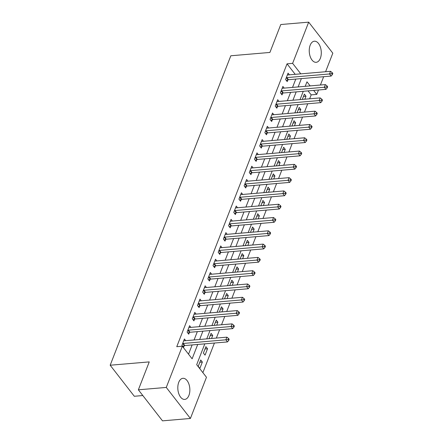 <?xml version="1.0" encoding="UTF-8"?>
<svg xmlns="http://www.w3.org/2000/svg" width="443" height="443" viewBox="0 0 443 443"><rect width="100%" height="100%" fill="white"/><g stroke="black" fill="none" stroke-linecap="round" stroke-linejoin="round"><path stroke-width="0.66" d="M178.745 382.315A10.593 5.981 -94.9 0 1 182.931 378.305A10.593 5.981 -94.9 0 1 188.884 384.026A10.593 5.981 -94.9 0 1 188.923 395.405A10.593 5.981 -94.9 0 1 184.731 399.414A10.593 5.981 -94.9 0 1 178.784 393.694A10.593 5.981 -94.9 0 1 178.745 382.315M310.178 45.219A10.593 5.981 -94.9 0 1 314.364 41.21A10.593 5.981 -94.9 0 1 320.317 46.925A10.593 5.981 -94.9 0 1 320.35 58.304A10.593 5.981 -94.9 0 1 316.164 62.313A10.593 5.981 -94.9 0 1 310.211 56.599A10.593 5.981 -94.9 0 1 310.178 45.219M142.818 395.544L134.307 396.269L110.174 365.226L230.82 55.779L269.898 52.446L280.779 24.531L308.688 22.15L332.82 53.188L325.594 71.733M323.656 76.705L320.411 85.028M318.473 89.995L316.756 94.398L313.655 90.411M309.646 98.795L311.174 94.874L316.756 94.398M202.877 372.641L214.423 343.032M216.361 338.059L219.606 329.742M221.544 324.769L224.784 316.446M226.727 311.473L229.967 303.156M231.905 298.183L235.15 289.86M237.088 284.893L240.333 276.57M242.271 271.598L245.516 263.275M247.454 258.308L250.699 249.985M252.637 245.012L255.882 236.695M257.82 231.722L261.065 223.399M263.004 218.427L266.249 210.109M268.187 205.137L271.432 196.814M273.37 191.841L276.609 183.524M278.553 178.551L281.792 170.228M283.73 165.256L286.975 156.938M288.914 151.966L292.159 143.643M294.097 138.67L297.342 130.353M299.28 125.38L302.525 117.057M304.463 112.09L307.708 103.767M204.81 343.851L196.686 364.678L206.471 377.264L190.407 418.469L166.275 387.431L182.339 346.221L192.124 358.808L197.716 344.455M166.275 387.431L138.366 389.812L162.498 420.85L190.407 418.469M311.174 94.874L308.073 90.887M304.834 99.204L306.002 96.203L304.374 94.11L302.303 99.42M299.651 112.5L300.819 109.499L299.191 107.4L297.12 112.716M294.468 125.79L295.636 122.789L294.008 120.695L291.937 126.006M289.285 139.085L290.458 136.084L288.825 133.985L286.754 139.301M284.101 152.375L285.275 149.374L283.642 147.281L281.571 152.591M278.918 165.665L280.092 162.67L278.459 160.571L276.388 165.881M273.741 178.961L274.909 175.96L273.276 173.861L271.205 179.177M268.558 192.251L269.726 189.255L268.093 187.156L266.021 192.467M263.375 205.546L264.543 202.545L262.915 200.446L260.838 205.762M258.191 218.836L259.36 215.841L257.732 213.742L255.661 219.052M253.008 232.132L254.177 229.131L252.549 227.032L250.478 232.348M247.825 245.422L248.994 242.426L247.366 240.327L245.295 245.638M242.642 258.718L243.811 255.716L242.183 253.617L240.112 258.933M237.459 272.008L238.633 269.006L236.999 266.913L234.928 272.224M232.276 285.303L233.45 282.302L231.816 280.203L229.745 285.519M227.093 298.593L228.267 295.592L226.633 293.499L224.562 298.809M221.915 311.889L223.084 308.887L221.45 306.789L219.379 312.105M216.732 325.179L217.901 322.177L216.267 320.084L214.196 325.395M211.549 338.474L212.718 335.473L211.089 333.374L209.013 338.69M205.906 346.664L203.415 353.049L205.048 355.142L207.534 348.763L205.906 346.664M200.723 359.96L198.231 366.339L199.865 368.438L202.351 362.058L200.723 359.96M295.199 74.324L287.042 63.831L176.757 346.697L182.339 346.221M188.53 354.184L192.135 344.931M194.073 339.964L197.318 331.641M199.256 326.668L202.501 318.351M204.439 313.378L207.684 305.055M209.622 300.083L212.867 291.765M214.805 286.793L218.05 278.47M219.988 273.497L223.228 265.18M225.171 260.207L228.411 251.884M230.349 246.912L233.594 238.594M235.532 233.622L238.777 225.299M240.715 220.326L243.96 212.009M245.898 207.036L249.143 198.713M251.081 193.746L254.326 185.423M256.264 180.451L259.509 172.128M261.448 167.161L264.692 158.838M266.631 153.865L269.876 145.548M271.814 140.575L275.059 132.252M276.997 127.279L280.236 118.962M282.174 113.989L285.419 105.667M287.357 100.694L290.602 92.377M292.541 87.404L295.786 79.081M289.379 74.823L288.066 73.134L285.58 79.513L287.208 81.612L287.884 79.884M284.196 88.113L282.883 86.429L280.397 92.808L282.025 94.907L282.7 93.174M279.012 101.408L277.7 99.719L275.214 106.098L276.847 108.197L277.517 106.47M273.829 114.698L272.517 113.015L270.031 119.394L271.664 121.493L272.334 119.76M268.646 127.994L267.334 126.305L264.848 132.684L266.481 134.783L267.157 133.055M263.463 141.284L262.156 139.6L259.664 145.98L261.298 148.073L261.974 146.345M258.286 154.579L256.973 152.89L254.481 159.27L256.115 161.368L256.79 159.641M253.103 167.869L251.79 166.18L249.304 172.565L250.932 174.658L251.607 172.931M247.919 181.165L246.607 179.476L244.121 185.855L245.749 187.954L246.424 186.221M242.736 194.455L241.424 192.766L238.938 199.151L240.566 201.244L241.241 199.516M237.553 207.75L236.241 206.061L233.754 212.441L235.383 214.539L236.058 212.806M232.37 221.04L231.058 219.351L228.571 225.736L230.199 227.829L230.875 226.102M227.187 234.33L225.875 232.647L223.388 239.026L225.022 241.125L225.692 239.392M222.004 247.626L220.692 245.937L218.205 252.316L219.839 254.415L220.509 252.687M216.821 260.916L215.508 259.233L213.022 265.612L214.656 267.71L215.331 265.977M211.638 274.211L210.331 272.523L207.839 278.902L209.473 281L210.148 279.273M206.46 287.501L205.148 285.818L202.656 292.197L204.289 294.296L204.965 292.563M201.277 300.797L199.965 299.108L197.478 305.487L199.106 307.586L199.782 305.858M196.094 314.087L194.782 312.404L192.295 318.783L193.923 320.876L194.599 319.148M190.911 327.383L189.598 325.694L187.112 332.073L188.74 334.172L189.416 332.444M185.728 340.673L184.415 338.984L181.929 345.368L183.557 347.462L184.233 345.734M138.366 389.812L149.247 361.898L110.174 365.226M287.042 63.831L292.624 63.355L308.688 22.15M300.78 73.848L292.624 63.355M199.655 339.488L202.9 331.165M204.838 326.192L208.083 317.875M210.021 312.902L213.266 304.579M215.204 299.606L218.449 291.289M220.387 286.316L223.632 277.994M225.57 273.021L228.815 264.704M230.753 259.731L233.993 251.408M235.931 246.435L239.176 238.118M241.114 233.145L244.359 224.822M246.297 219.85L249.542 211.532M251.48 206.56L254.725 198.237M256.663 193.27L259.908 184.947M261.846 179.974L265.091 171.651M267.029 166.684L270.274 158.361M272.212 153.389L275.457 145.071M277.396 140.099L280.64 131.776M282.579 126.803L285.818 118.486M287.762 113.513L291.001 105.19M292.939 100.218L296.184 91.9M298.122 86.928L301.367 78.605M310.15 85.903L306.971 81.811L305.216 86.324M303.278 91.291L300.033 99.614M298.095 104.587L294.85 112.91M292.912 117.877L289.667 126.2M287.728 131.172L284.484 139.495M282.545 144.462L279.3 152.785M277.362 157.758L274.117 166.075M272.179 171.048L268.94 179.371M266.996 184.343L263.757 192.661M261.819 197.633L258.574 205.956M256.635 210.929L253.39 219.246M251.452 224.219L248.207 232.542M246.269 237.514L243.024 245.832M241.086 250.804L237.841 259.127M235.903 264.1L232.658 272.417M230.72 277.39L227.475 285.713M225.537 290.68L222.292 299.003M220.354 303.976L217.114 312.298M215.171 317.266L211.931 325.588M209.993 330.561L206.748 338.878M303.472 96.419L306.002 96.203M199.821 362.274L202.351 362.058M205.004 348.979L207.534 348.763M210.187 335.689L212.718 335.473M215.37 322.393L217.901 322.177M220.548 309.103L223.084 308.887M225.731 295.808L228.267 295.592M230.914 282.518L233.45 282.302M236.097 269.222L238.633 269.006M241.28 255.932L243.811 255.716M246.463 242.642L248.994 242.426M251.646 229.347L254.177 229.131M256.829 216.057L259.36 215.841M262.012 202.761L264.543 202.545M267.195 189.471L269.726 189.255M272.373 176.176L274.909 175.96M277.556 162.886L280.092 162.67M282.739 149.59L285.275 149.374M287.922 136.3L290.458 136.084M293.105 123.004L295.636 122.789M298.289 109.714L300.819 109.499M286.865 77.608L288.493 79.707L331.142 76.069L329.509 73.97L286.865 77.608A1.357 0.847 -37.9 0 0 286.416 77.719L286.256 77.785M331.763 73.676L332.416 74.518L332.826 73.455L332.178 72.613L331.763 73.676L329.509 73.97L330.544 71.312L287.9 74.95A1.357 0.847 -37.9 0 1 287.513 74.906L287.391 74.867M288.493 79.707A1.357 0.847 -37.9 0 0 288.044 79.818L286.35 80.51M331.142 76.069L332.416 74.518M332.178 72.613L330.544 71.312M281.682 90.898L283.31 92.997L325.959 89.359L324.326 87.26L281.682 90.898A1.357 0.847 -37.9 0 0 281.233 91.014L281.072 91.075M326.58 86.972L327.233 87.808L327.648 86.745L326.995 85.909L326.58 86.972L324.326 87.26L325.361 84.602L282.717 88.24A1.357 0.847 -37.9 0 1 282.329 88.201L282.208 88.157M283.31 92.997A1.357 0.847 -37.9 0 0 282.867 93.108L281.167 93.8M325.959 89.359L327.233 87.808M326.995 85.909L325.361 84.602M276.498 104.194L278.126 106.287L320.776 102.654L319.143 100.555L276.498 104.194A1.357 0.847 -37.9 0 0 276.05 104.304L275.889 104.371M321.396 100.262L322.05 101.104L322.465 100.04L321.812 99.199L321.396 100.262L319.143 100.555L320.184 97.897L277.534 101.536A1.357 0.847 -37.9 0 1 277.146 101.491L277.03 101.453M278.126 106.287A1.357 0.847 -37.9 0 0 277.683 106.403L275.983 107.095M320.776 102.654L322.05 101.104M321.812 99.199L320.184 97.897M271.315 117.484L272.943 119.582L315.593 115.944L313.96 113.845L271.315 117.484A1.357 0.847 -37.9 0 0 270.867 117.594L270.706 117.661M316.213 113.558L316.867 114.394L317.282 113.33L316.629 112.494L316.213 113.558L313.96 113.845L315.001 111.187L272.351 114.826A1.357 0.847 -37.9 0 1 271.963 114.787L271.847 114.743M272.943 119.582A1.357 0.847 -37.9 0 0 272.5 119.693L270.806 120.385M315.593 115.944L316.867 114.394M316.629 112.494L315.001 111.187M266.132 130.779L267.766 132.872L310.41 129.24L308.782 127.141L266.132 130.779A1.357 0.847 -37.9 0 0 265.684 130.89L265.523 130.956M311.03 126.848L311.684 127.689L312.099 126.626L311.446 125.784L311.03 126.848L308.782 127.141L309.818 124.483L267.168 128.121A1.357 0.847 -37.9 0 1 266.78 128.077L266.664 128.033M267.766 132.872A1.357 0.847 -37.9 0 0 267.317 132.989L265.623 133.681M310.41 129.24L311.684 127.689M311.446 125.784L309.818 124.483M260.949 144.069L262.583 146.168L305.227 142.53L303.599 140.431L260.949 144.069A1.357 0.847 -37.9 0 0 260.506 144.18L260.34 144.246M305.847 140.143L306.501 140.979L306.916 139.916L306.263 139.08L305.847 140.143L303.599 140.431L304.634 137.773L261.985 141.411A1.357 0.847 -37.9 0 1 261.603 141.372L261.481 141.328M262.583 146.168A1.357 0.847 -37.9 0 0 262.134 146.279L260.44 146.971M305.227 142.53L306.501 140.979M306.263 139.08L304.634 137.773M255.766 157.365L257.4 159.458L300.044 155.825L298.416 153.727L255.766 157.365A1.357 0.847 -37.9 0 0 255.323 157.475L255.157 157.542M300.664 153.433L301.318 154.275L301.733 153.206L301.079 152.37L300.664 153.433L298.416 153.727L299.451 151.069L256.802 154.701A1.357 0.847 -37.9 0 1 256.419 154.662L256.298 154.618M257.4 159.458A1.357 0.847 -37.9 0 0 256.951 159.574L255.257 160.261M300.044 155.825L301.318 154.275M301.079 152.37L299.451 151.069M250.583 170.655L252.217 172.753L294.861 169.115L293.233 167.017L250.583 170.655A1.357 0.847 -37.9 0 0 250.14 170.765L249.974 170.832M295.481 166.723L296.134 167.565L296.55 166.502L295.896 165.66L295.481 166.723L293.233 167.017L294.268 164.359L251.624 167.997A1.357 0.847 -37.9 0 1 251.236 167.952L251.115 167.914M252.217 172.753A1.357 0.847 -37.9 0 0 251.768 172.864L250.073 173.556M294.861 169.115L296.134 167.565M295.896 165.66L294.268 164.359M245.4 183.945L247.033 186.043L289.678 182.405L288.05 180.312L245.4 183.945A1.357 0.847 -37.9 0 0 244.957 184.061L244.791 184.127M290.303 180.019L290.951 180.855L291.367 179.792L290.713 178.955L290.303 180.019L288.05 180.312L289.085 177.654L246.441 181.287A1.357 0.847 -37.9 0 1 246.053 181.248L245.931 181.204M247.033 186.043A1.357 0.847 -37.9 0 0 246.585 186.16L244.89 186.846M289.678 182.405L290.951 180.855M290.713 178.955L289.085 177.654M240.222 197.24L241.85 199.339L284.5 195.701L282.867 193.602L240.222 197.24A1.357 0.847 -37.9 0 0 239.774 197.351L239.613 197.417M285.12 193.309L285.768 194.15L286.184 193.087L285.536 192.245L285.12 193.309L282.867 193.602L283.902 190.944L241.258 194.582A1.357 0.847 -37.9 0 1 240.87 194.538L240.748 194.499M241.85 199.339A1.357 0.847 -37.9 0 0 241.402 199.45L239.707 200.142M284.5 195.701L285.768 194.15M285.536 192.245L283.902 190.944M235.039 210.53L236.667 212.629L279.317 208.991L277.683 206.898L235.039 210.53A1.357 0.847 -37.9 0 0 234.591 210.646L234.43 210.713M279.937 206.604L280.591 207.44L281 206.377L280.353 205.541L279.937 206.604L277.683 206.898L278.719 204.24L236.075 207.872A1.357 0.847 -37.9 0 1 235.687 207.833L235.565 207.789M236.667 212.629A1.357 0.847 -37.9 0 0 236.219 212.74L234.524 213.432M279.317 208.991L280.591 207.44M280.353 205.541L278.719 204.24M229.856 223.826L231.484 225.924L274.134 222.286L272.5 220.188L229.856 223.826A1.357 0.847 -37.9 0 0 229.408 223.936L229.247 224.003M274.754 219.894L275.408 220.736L275.823 219.673L275.169 218.831L274.754 219.894L272.5 220.188L273.536 217.53L230.892 221.168A1.357 0.847 -37.9 0 1 230.504 221.123L230.382 221.085M231.484 225.924A1.357 0.847 -37.9 0 0 231.041 226.035L229.341 226.727M274.134 222.286L275.408 220.736M275.169 218.831L273.536 217.53M224.673 237.116L226.301 239.214L268.951 235.576L267.317 233.483L224.673 237.116A1.357 0.847 -37.9 0 0 224.224 237.232L224.064 237.298M269.571 233.19L270.224 234.026L270.64 232.963L269.986 232.126L269.571 233.19L267.317 233.483L268.358 230.82L225.708 234.458A1.357 0.847 -37.9 0 1 225.321 234.419L225.199 234.375M226.301 239.214A1.357 0.847 -37.9 0 0 225.858 239.325L224.158 240.017M268.951 235.576L270.224 234.026M269.986 232.126L268.358 230.82M219.49 250.411L221.118 252.51L263.768 248.872L262.134 246.773L219.49 250.411A1.357 0.847 -37.9 0 0 219.041 250.522L218.881 250.588M264.388 246.48L265.041 247.321L265.457 246.258L264.803 245.416L264.388 246.48L262.134 246.773L263.175 244.115L220.525 247.753A1.357 0.847 -37.9 0 1 220.138 247.709L220.021 247.67M221.118 252.51A1.357 0.847 -37.9 0 0 220.675 252.621L218.98 253.313M263.768 248.872L265.041 247.321M264.803 245.416L263.175 244.115M214.307 263.701L215.94 265.8L258.585 262.162L256.957 260.063L214.307 263.701A1.357 0.847 -37.9 0 0 213.858 263.818L213.698 263.884M259.205 259.775L259.858 260.611L260.274 259.548L259.62 258.712L259.205 259.775L256.957 260.063L257.992 257.405L215.342 261.043A1.357 0.847 -37.9 0 1 214.955 261.005L214.838 260.96M215.94 265.8A1.357 0.847 -37.9 0 0 215.492 265.911L213.797 266.603M258.585 262.162L259.858 260.611M259.62 258.712L257.992 257.405M209.124 276.997L210.757 279.09L253.402 275.457L251.774 273.359L209.124 276.997A1.357 0.847 -37.9 0 0 208.681 277.108L208.515 277.174M254.022 273.065L254.675 273.907L255.09 272.844L254.437 272.002L254.022 273.065L251.774 273.359L252.809 270.701L210.159 274.339A1.357 0.847 -37.9 0 1 209.777 274.295L209.655 274.256M210.757 279.09A1.357 0.847 -37.9 0 0 210.309 279.206L208.614 279.898M253.402 275.457L254.675 273.907M254.437 272.002L252.809 270.701M203.941 290.287L205.574 292.386L248.218 288.747L246.59 286.649L203.941 290.287A1.357 0.847 -37.9 0 0 203.498 290.398L203.331 290.464M248.839 286.361L249.492 287.197L249.907 286.134L249.254 285.298L248.839 286.361L246.59 286.649L247.626 283.991L204.976 287.629A1.357 0.847 -37.9 0 1 204.594 287.59L204.472 287.546M205.574 292.386A1.357 0.847 -37.9 0 0 205.126 292.496L203.431 293.188M248.218 288.747L249.492 287.197M249.254 285.298L247.626 283.991M198.757 303.582L200.391 305.676L243.035 302.043L241.407 299.944L198.757 303.582A1.357 0.847 -37.9 0 0 198.314 303.693L198.148 303.76M243.656 299.651L244.309 300.492L244.724 299.429L244.071 298.588L243.656 299.651L241.407 299.944L242.443 297.286L199.799 300.924A1.357 0.847 -37.9 0 1 199.411 300.88L199.289 300.836M200.391 305.676A1.357 0.847 -37.9 0 0 199.943 305.792L198.248 306.484M243.035 302.043L244.309 300.492M244.071 298.588L242.443 297.286M193.574 316.872L195.208 318.971L237.852 315.333L236.224 313.234L193.574 316.872A1.357 0.847 -37.9 0 0 193.131 316.983L192.965 317.05M238.478 312.946L239.126 313.782L239.541 312.719L238.888 311.883L238.478 312.946L236.224 313.234L237.26 310.576L194.615 314.214A1.357 0.847 -37.9 0 1 194.228 314.176L194.106 314.131M195.208 318.971A1.357 0.847 -37.9 0 0 194.759 319.082L193.065 319.774M237.852 315.333L239.126 313.782M238.888 311.883L237.26 310.576M188.397 330.168L190.025 332.261L232.675 328.628L231.041 326.53L188.397 330.168A1.357 0.847 -37.9 0 0 187.948 330.279L187.788 330.345M233.295 326.236L233.943 327.078L234.358 326.009L233.71 325.173L233.295 326.236L231.041 326.53L232.077 323.872L189.432 327.504A1.357 0.847 -37.9 0 1 189.045 327.466L188.923 327.421M190.025 332.261A1.357 0.847 -37.9 0 0 189.576 332.377L187.882 333.064M232.675 328.628L233.943 327.078M233.71 325.173L232.077 323.872M183.214 343.458L184.842 345.557L227.492 341.918L225.858 339.82L183.214 343.458A1.357 0.847 -37.9 0 0 182.765 343.569L182.605 343.635M228.112 339.526L228.765 340.368L229.175 339.305L228.527 338.463L228.112 339.526L225.858 339.82L226.894 337.162L184.249 340.8A1.357 0.847 -37.9 0 1 183.862 340.756L183.74 340.717M184.842 345.557A1.357 0.847 -37.9 0 0 184.393 345.667L182.699 346.36M227.492 341.918L228.765 340.368M228.527 338.463L226.894 337.162M286.416 77.719L288.044 79.818M281.233 91.014L282.867 93.108M276.05 104.304L277.683 106.403M270.867 117.594L272.5 119.693M265.684 130.89L267.317 132.989M260.506 144.18L262.134 146.279M255.323 157.475L256.951 159.574M250.14 170.765L251.768 172.864M244.957 184.061L246.585 186.16M239.774 197.351L241.402 199.45M234.591 210.646L236.219 212.74M229.408 223.936L231.041 226.035M224.224 237.232L225.858 239.325M219.041 250.522L220.675 252.621M213.858 263.818L215.492 265.911M208.681 277.108L210.309 279.206M203.498 290.398L205.126 292.496M198.314 303.693L199.943 305.792M193.131 316.983L194.759 319.082M187.948 330.279L189.576 332.377M182.765 343.569L184.393 345.667"/></g></svg>
